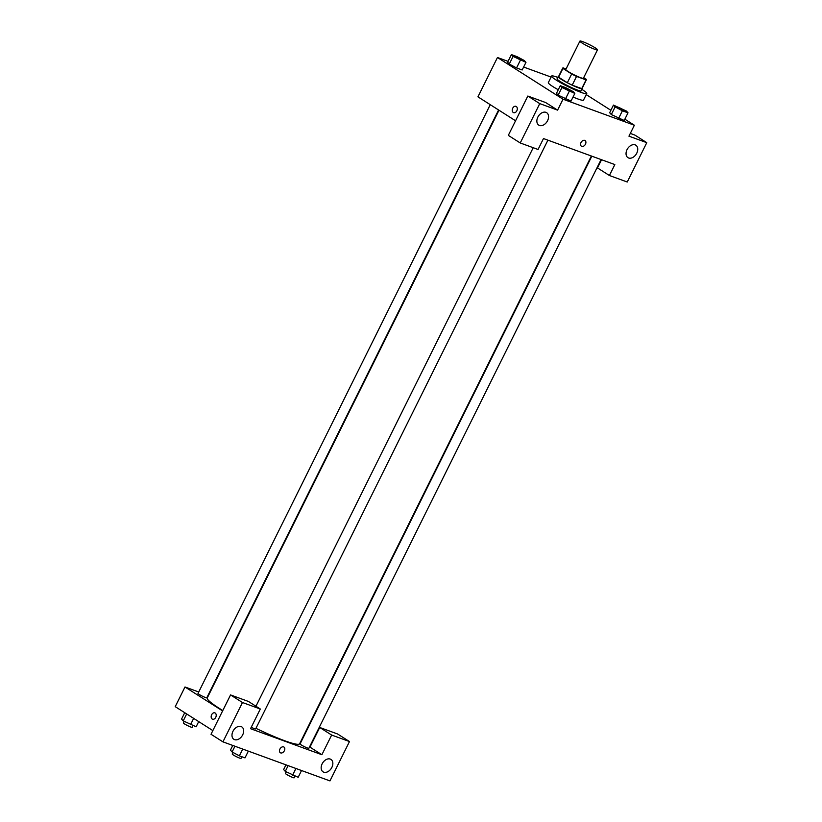 <?xml version="1.0" encoding="UTF-8"?>
<svg xmlns="http://www.w3.org/2000/svg" width="822" height="822" viewBox="0 0 822 822"><rect width="100%" height="100%" fill="white"/><g stroke="black" fill="none" stroke-linecap="round" stroke-linejoin="round"><path stroke-width="1.23" d="M595.19 47.83A9.823 1.069 -153.6 0 1 597.502 49.834A9.823 1.069 -153.6 0 1 588.223 46.422A9.823 1.069 -153.6 0 1 579.911 41.1A9.823 1.069 -153.6 0 1 585.726 42.888A9.823 1.069 -153.6 0 1 595.19 47.83M597.502 49.834L583.394 78.244A9.823 1.069 -153.6 0 1 574.126 74.833A9.823 1.069 -153.6 0 1 565.803 69.51L579.911 41.1M566.081 68.956L563.132 67.877A13.183 1.439 -153.6 0 0 562.782 68.021A13.183 1.439 -153.6 0 0 562.926 68.442L571.67 74.001A13.183 1.439 -153.6 0 0 576.541 76.415L586.055 79.878A13.183 1.439 -153.6 0 0 586.405 79.744A13.183 1.439 -153.6 0 0 586.261 79.323L583.671 77.679M576.541 76.415L572.204 85.149L581.719 88.622L586.055 79.878M586.405 79.744L582.068 88.488A13.183 1.439 -153.6 0 1 581.719 88.622M572.204 85.149A13.183 1.439 -153.6 0 1 567.334 82.745L571.67 74.001M562.782 68.021L558.446 76.765A13.183 1.439 -153.6 0 0 558.59 77.176L567.334 82.745M558.58 76.477A13.501 1.469 26.4 0 0 558.159 76.621A13.501 1.469 26.4 0 0 565.084 81.573A13.501 1.469 26.4 0 0 578.452 87.841A13.501 1.469 26.4 0 0 582.346 88.622A13.501 1.469 26.4 0 0 582.212 88.201M582.346 88.622L581.267 90.81A13.501 1.469 -153.6 0 1 577.363 90.019A13.501 1.469 -153.6 0 1 564.005 83.762A13.501 1.469 -153.6 0 1 557.08 78.809L558.159 76.621M558.59 77.176L562.926 68.442M581.955 89.423A19.636 2.137 -153.6 0 1 582.14 89.547A19.636 2.137 -153.6 0 1 586.764 93.544A19.636 2.137 -153.6 0 1 568.218 86.721A19.636 2.137 -153.6 0 1 551.583 76.076A19.636 2.137 -153.6 0 1 557.768 77.412M586.764 93.544L583.507 100.099A19.636 2.137 -153.6 0 1 573.047 97.027M558.251 89.762A19.636 2.137 -153.6 0 1 548.325 82.632L551.583 76.076M613.459 105.093L609.667 112.748L611.311 114.556L624.217 120.485L628.018 112.83L626.354 111.011L613.459 105.093L615.123 106.911L622.398 110.785L628.018 112.83M560.275 85.694L556.484 93.338L558.138 95.157L571.033 101.075L558.138 95.157L561.94 87.512L574.835 93.431L573.17 91.612L565.896 87.738L560.275 85.694L561.94 87.512M508.058 61.362L497.464 57.499L563.019 99.205L634.368 125.232L624.864 119.19M610.88 110.292L586.23 94.612M551.089 77.062L523.635 67.044M511.407 54.601L507.616 62.246L509.27 64.065L516.555 67.938L522.165 69.983L525.967 62.338L524.302 60.52L517.028 56.646L511.407 54.601L513.072 56.42L525.967 62.338M515.939 106.326A3.37 2.404 -70 0 0 512.733 108.196A3.37 2.404 110 0 1 515.939 106.326A3.37 2.404 110 0 1 517.038 110.323A3.37 2.404 110 0 1 513.627 112.665A3.37 2.404 110 0 1 512.733 108.196A3.37 2.404 -70 0 0 513.627 112.665M634.368 125.232L628.943 136.164L646.78 142.668L627.248 182.011L609.41 175.507L614.835 164.575L543.486 138.548L538.061 149.481L520.234 142.966L508.315 135.383L527.837 96.04L545.674 102.555L557.593 110.138L563.019 99.205M515.558 120.783L477.942 96.842L497.464 57.499M547.575 120.68A7.367 5.117 122.5 0 0 546.661 112.686A7.367 5.117 122.5 0 0 538.389 116.159A7.367 5.117 122.5 0 0 538.759 125.119A7.367 5.117 122.5 0 0 547.575 120.68M527.837 96.04L539.756 103.623L557.593 110.138M520.234 142.966L539.756 103.623M609.41 175.507L597.491 167.924L601.56 159.735M630.299 133.421L634.861 135.085L646.78 142.668M636.752 153.211A7.367 5.117 122.5 0 0 635.848 145.227A7.367 5.117 122.5 0 0 627.576 148.69A7.367 5.117 122.5 0 0 627.936 157.649A7.367 5.117 122.5 0 0 636.752 153.211M581.421 146.213A3.37 2.343 122.5 0 0 581.74 146.367A3.37 2.343 -57.5 0 1 581.421 146.213A3.37 2.343 -57.5 0 1 581.257 142.114A3.37 2.343 -57.5 0 1 585.038 140.521A3.37 2.343 -57.5 0 1 585.336 144.405A3.37 2.343 -57.5 0 1 581.74 146.378A3.37 2.343 122.5 0 0 585.336 144.405A3.37 2.343 122.5 0 0 585.038 140.521M591.378 156.016L299.609 743.776A51.55 5.61 -153.6 0 1 255.95 728.323M222.793 710.547A51.55 5.61 -153.6 0 1 207.267 697.929L498.995 110.24M547.914 140.161L255.673 728.878A4.911 0.534 -153.6 0 1 251.244 727.275M601.098 159.571L308.856 748.287A4.911 0.534 -153.6 0 1 304.222 746.582A4.911 0.534 -153.6 0 1 300.061 743.92L591.819 156.18M498.594 109.984L206.805 697.786A4.911 0.534 -153.6 0 1 202.171 696.08A4.911 0.534 -153.6 0 1 198.02 693.419L490.261 104.682M321.885 754.719L250.546 728.693L260.307 709.016L242.469 702.512L222.937 741.855L329.961 780.9L349.484 741.557L331.646 735.053L321.885 754.719L309.555 746.879M198.719 691.99L184.991 686.987L222.608 710.917M280.333 752.747A3.37 2.343 122.5 0 0 284.371 750.712A3.37 2.343 -57.5 0 1 280.333 752.747A3.37 2.343 -57.5 0 1 280.168 748.647A3.37 2.343 -57.5 0 1 283.96 747.054A3.37 2.343 -57.5 0 1 284.371 750.712A3.37 2.343 122.5 0 0 283.96 747.054M242.685 734.858A7.367 5.117 -57.5 0 1 233.869 739.297A7.367 5.117 -57.5 0 1 233.51 730.337A7.367 5.117 -57.5 0 1 241.781 726.874A7.367 5.117 -57.5 0 1 242.685 734.858M331.872 767.399A7.367 5.117 -57.5 0 1 323.056 771.837A7.367 5.117 -57.5 0 1 322.686 762.878A7.367 5.117 -57.5 0 1 330.958 759.415A7.367 5.117 -57.5 0 1 331.872 767.399M309.966 747.136L319.727 727.47L337.565 733.974L349.484 741.557M319.727 727.47L331.646 735.053M260.307 709.016L248.388 701.433L230.55 694.929L211.018 734.272L222.937 741.855M230.55 694.929L242.469 702.512M184.991 686.987L175.22 706.653L212.847 730.594M214.85 712.859A3.37 2.404 -70 0 0 211.644 714.729A3.37 2.404 110 0 1 214.85 712.859A3.37 2.404 110 0 1 215.95 716.856A3.37 2.404 110 0 1 212.538 719.199A3.37 2.404 110 0 1 211.644 714.729A3.37 2.404 -70 0 0 212.538 719.199M184.724 712.695L181.57 719.055L183.234 720.873L196.129 726.792L198.708 721.593M183.234 720.873L186.676 713.938M190.509 724.747L193.663 718.387M192.985 725.641L192.163 727.295A4.911 0.534 -153.6 0 1 187.529 725.59A4.911 0.534 -153.6 0 1 183.368 722.928L184.149 721.356M285.953 764.85L283.621 769.556L285.285 771.375L298.18 777.293L301.53 770.533M285.285 771.375L288.132 765.642M292.56 775.238L295.92 768.478M295.026 776.143L294.214 777.787A4.911 0.534 -153.6 0 1 289.58 776.081A4.911 0.534 -153.6 0 1 285.419 773.42L286.2 771.858M232.77 745.441L230.437 750.147L232.102 751.966L239.377 755.839L244.997 757.884L248.347 751.123M232.102 751.966L234.948 746.232M239.377 755.839L242.737 749.078M241.843 756.733L241.031 758.387A4.911 0.534 -153.6 0 1 236.397 756.682A4.911 0.534 -153.6 0 1 232.236 754.021L233.006 752.449M523.09 60.653L523.1 60.633A4.911 0.534 -153.6 0 1 523.09 60.653A4.911 0.534 -153.6 0 1 518.456 58.948A4.911 0.534 -153.6 0 1 514.295 56.286A4.911 0.534 -153.6 0 1 514.295 56.276A4.911 0.534 -153.6 0 1 517.213 57.16A4.911 0.534 -153.6 0 1 521.939 59.636A4.911 0.534 -153.6 0 1 523.1 60.633A4.911 0.534 -153.6 0 1 518.456 58.927A4.911 0.534 -153.6 0 1 514.305 56.266L514.295 56.286M507.616 62.246L509.27 64.065L513.072 56.42M522.165 69.983L516.555 67.938L520.347 60.283M625.141 111.145L625.141 111.134A4.911 0.534 -153.6 0 1 625.141 111.145A4.911 0.534 -153.6 0 1 620.497 109.439A4.911 0.534 -153.6 0 1 616.346 106.778L616.346 106.778A4.911 0.534 -153.6 0 1 619.264 107.661A4.911 0.534 -153.6 0 1 623.99 110.127A4.911 0.534 -153.6 0 1 625.141 111.134A4.911 0.534 -153.6 0 1 620.507 109.429A4.911 0.534 -153.6 0 1 616.346 106.768L616.346 106.768M609.667 112.748L611.321 114.566L615.123 106.911M624.217 120.485L618.606 118.43L622.398 110.785M571.958 91.725L571.948 91.745A4.911 0.534 -153.6 0 1 571.948 91.745A4.911 0.534 -153.6 0 1 567.314 90.04A4.911 0.534 -153.6 0 1 563.162 87.379A4.911 0.534 -153.6 0 1 563.162 87.368L563.162 87.358A4.911 0.534 -153.6 0 1 566.081 88.252A4.911 0.534 -153.6 0 1 570.807 90.728A4.911 0.534 -153.6 0 1 571.958 91.725A4.911 0.534 -153.6 0 1 567.324 90.019A4.911 0.534 -153.6 0 1 563.162 87.358M565.423 99.03L569.214 91.376M571.033 101.075L574.835 93.431M255.95 706.242L533.211 147.703"/></g></svg>
